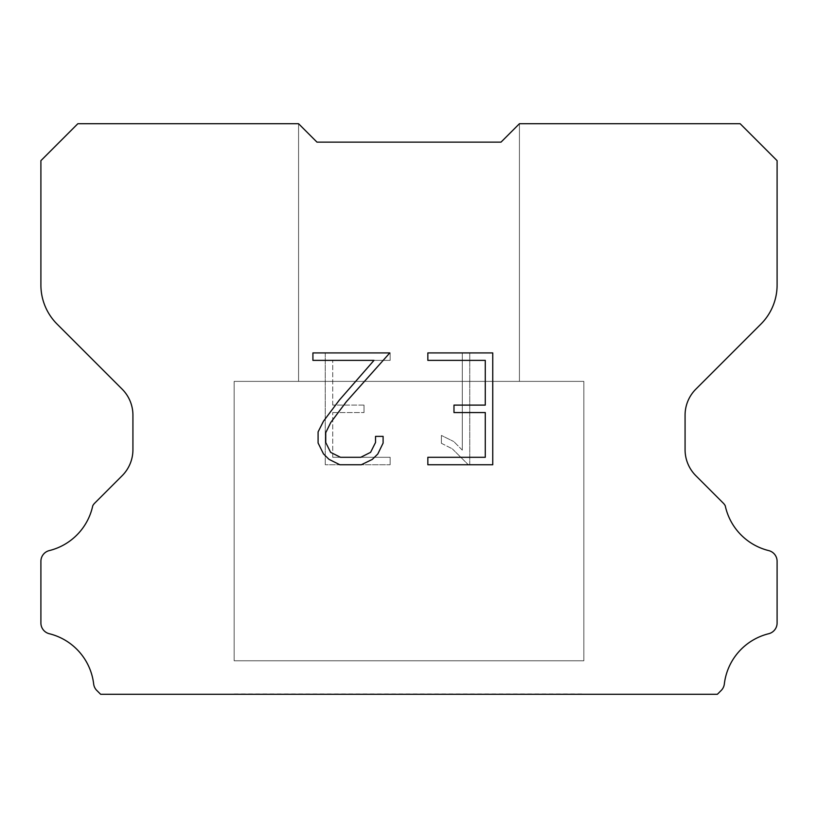<?xml version="1.0" encoding="UTF-8"?>
<svg xmlns="http://www.w3.org/2000/svg" width="818" height="818" viewBox="0 0 818 818"><rect width="100%" height="100%" fill="white"/><g stroke="black" fill="none" stroke-linecap="round" stroke-linejoin="round"><path stroke-width="0.61" stroke-dasharray="4.09 3.07" d="M519.43 381.392L519.43 123.722L501.025 142.127L316.975 142.127L298.57 123.722L298.57 381.392L519.43 381.392L298.57 381.392L519.43 381.392L519.43 123.722L501.025 142.127L316.975 142.127L298.57 123.722L298.57 381.392L519.43 381.392L298.57 381.392L519.43 381.392L519.43 123.722L501.025 142.127L316.975 142.127L298.57 123.722L298.57 381.392L519.43 381.392L298.57 381.392L519.43 381.392L519.43 123.722L501.025 142.127L316.975 142.127L298.57 123.722L298.57 381.392L519.43 381.392L298.57 381.392L519.43 381.392L519.43 123.722L501.025 142.127L316.975 142.127L298.57 123.722L298.57 381.392L519.43 381.392L298.57 381.392L519.43 381.392L519.43 123.722L501.025 142.127L316.975 142.127L298.57 123.722L298.57 381.392L519.43 381.392L298.57 381.392L519.43 381.392L519.43 123.722L501.025 142.127L316.975 142.127L298.57 123.722L298.57 381.392L519.43 381.392L298.57 381.392L519.43 381.392L519.43 123.722L501.025 142.127L316.975 142.127L298.57 123.722L298.57 381.392L519.43 381.392L298.57 381.392L519.43 381.392L519.43 123.722L501.025 142.127L316.975 142.127L298.57 123.722L298.57 381.392L519.43 381.392L298.57 381.392L519.43 381.392L519.43 123.722L501.025 142.127L316.975 142.127L298.57 123.722L298.57 381.392L519.43 381.392L298.57 381.392L519.43 381.392L519.43 123.722L501.025 142.127L316.975 142.127L298.57 123.722L298.57 381.392L519.43 381.392L298.57 381.392L519.43 381.392L519.43 123.722L501.025 142.127L316.975 142.127L298.57 123.722L298.57 381.392L519.43 381.392L298.57 381.392L519.43 381.392L519.43 123.722L501.025 142.127L316.975 142.127L298.57 123.722L298.57 381.392L519.43 381.392L298.57 381.392L519.43 381.392L519.43 123.722L501.025 142.127L316.975 142.127L298.57 123.722L298.57 381.392L519.43 381.392L298.57 381.392L298.57 123.722L298.57 381.392L519.43 381.392L519.43 123.722L501.025 142.127L316.975 142.127L298.57 123.722L298.57 381.392L519.43 381.392L519.43 123.722L501.025 142.127L316.975 142.127L298.57 123.722L298.57 381.392L519.43 381.392L519.43 123.722L501.025 142.127L316.975 142.127L298.57 123.722L298.57 381.392L519.43 381.392L519.43 123.722L501.025 142.127L316.975 142.127L298.57 123.722L298.57 381.392L519.43 381.392L519.43 123.722L501.025 142.127L316.975 142.127L298.57 123.722L298.57 381.392L519.43 381.392L519.43 123.722L501.025 142.127L316.975 142.127L298.57 123.722L298.57 381.392L519.43 381.392L519.43 123.722L501.025 142.127L316.975 142.127L298.57 123.722L298.57 381.392L519.43 381.392L519.43 123.722L501.025 142.127L316.975 142.127L298.57 123.722L298.57 381.392L519.43 381.392L519.43 123.722L501.025 142.127L316.975 142.127L298.57 123.722L298.57 381.392L519.43 381.392L519.43 123.722L501.025 142.127L316.975 142.127L298.57 123.722L298.57 381.392L519.43 381.392L519.43 123.722L501.025 142.127L316.975 142.127L298.57 123.722L298.57 381.392L519.43 381.392L519.43 123.722L501.025 142.127L316.975 142.127L298.57 123.722L77.843 123.722L40.9 160.665L40.9 285.042A55.215 55.215 0 0 0 57.076 324.081L122.148 389.153A36.81 36.81 0 0 1 132.925 415.176L132.925 449.685A36.81 36.81 0 0 1 122.148 475.708L94.683 503.172A10.787 10.787 0 0 0 92.751 505.79A58.896 58.896 0 0 1 49.295 550.596A11.043 11.043 0 0 0 40.9 561.322L40.9 623.009A11.043 11.043 0 0 0 49.295 633.725A58.896 58.896 0 0 1 93.661 683.981A11.043 11.043 0 0 0 97.117 690.77L100.624 694.278L717.376 694.278L720.883 690.77A11.043 11.043 0 0 0 724.339 683.981A58.896 58.896 0 0 1 768.705 633.725A11.043 11.043 0 0 0 777.1 623.009L777.1 561.322A11.043 11.043 0 0 0 768.705 550.596A58.896 58.896 0 0 1 725.249 505.79A10.787 10.787 0 0 0 723.316 503.172L695.852 475.708A36.81 36.81 0 0 1 685.075 449.685L685.075 415.176A36.81 36.81 0 0 1 695.852 389.153L760.924 324.081A55.215 55.215 0 0 0 777.1 285.042L777.1 160.665L740.157 123.722L519.43 123.722L501.025 142.127L316.975 142.127L298.57 123.722L316.975 142.127L298.57 123.722L316.975 142.127L501.025 142.127L316.975 142.127L501.025 142.127L519.43 123.722L501.025 142.127L519.43 123.722L519.43 381.392L298.57 381.392M234.153 693.909L583.847 693.909M583.847 660.78L583.847 381.392L234.153 381.392L234.153 660.78L583.847 660.78L234.153 660.78L583.847 660.78L583.847 381.392L234.153 381.392L234.153 660.78L583.847 660.78L234.153 660.78L583.847 660.78L583.847 381.392L234.153 381.392L234.153 660.78L583.847 660.78L234.153 660.78L583.847 660.78L583.847 381.392L234.153 381.392L234.153 660.78L583.847 660.78L234.153 660.78L583.847 660.78L583.847 381.392L234.153 381.392L234.153 660.78L583.847 660.78L234.153 660.78L583.847 660.78L583.847 381.392L234.153 381.392L234.153 660.78L583.847 660.78L234.153 660.78L583.847 660.78L583.847 381.392L234.153 381.392L234.153 660.78L583.847 660.78L234.153 660.78L583.847 660.78L583.847 381.392L234.153 381.392L234.153 660.78L583.847 660.78L234.153 660.78L583.847 660.78L583.847 381.392L234.153 381.392L234.153 660.78L583.847 660.78L234.153 660.78L583.847 660.78L583.847 381.392L234.153 381.392L234.153 660.78L583.847 660.78L234.153 660.78L583.847 660.78L583.847 381.392L234.153 381.392L234.153 660.78L583.847 660.78L234.153 660.78L583.847 660.78L583.847 381.392L234.153 381.392L234.153 660.78L583.847 660.78L234.153 660.78L583.847 660.78L583.847 381.392L234.153 381.392L234.153 660.78L583.847 660.78L234.153 660.78L583.847 660.78L583.847 381.392L234.153 381.392L234.153 660.78L583.847 660.78L234.153 660.78L234.153 381.392L234.153 660.78L583.847 660.78L583.847 381.392L234.153 381.392L234.153 660.78L583.847 660.78L583.847 381.392L234.153 381.392L234.153 660.78L583.847 660.78L583.847 381.392L234.153 381.392L234.153 660.78L583.847 660.78L583.847 381.392L234.153 381.392L234.153 660.78L583.847 660.78L583.847 381.392L234.153 381.392L234.153 660.78L583.847 660.78L583.847 381.392L234.153 381.392L234.153 660.78L583.847 660.78L583.847 381.392L234.153 381.392L234.153 660.78L583.847 660.78L583.847 381.392L234.153 381.392L234.153 660.78L583.847 660.78L583.847 381.392L234.153 381.392L234.153 660.78L583.847 660.78L583.847 381.392L234.153 381.392L234.153 660.78L583.847 660.78L583.847 381.392L234.153 381.392L234.153 660.78L583.847 660.78L583.847 381.392L234.153 381.392L583.847 381.392L234.153 381.392L583.847 381.392L583.847 660.78L234.153 660.78M234.153 381.392L583.847 381.392M485.279 412.558L485.279 457.293L427.845 457.293L427.845 464.747L492.743 464.747L492.743 352.916L427.845 352.916L427.845 360.37L485.279 360.37L485.279 405.104L453.98 405.104L453.98 412.558L485.279 412.558M383.1 443.09L383.1 436.383L375.534 436.383L375.534 442.507L370.585 452.334L360.758 457.293L340.513 457.293L330.615 452.344L325.738 442.507L325.738 432.691L330.758 422.487L346.27 401.822L389.808 352.916L312.916 352.916L312.916 360.37L374 360.37L339.276 400.176L323.478 421.209L318.09 431.914L318.09 442.978L323.478 453.898L329.01 459.348L339.859 464.747L361.331 464.747L372.262 459.43L377.793 454.01L383.1 443.09M332.721 457.293L332.721 412.558L332.721 457.293L390.155 457.293L332.721 457.293M332.721 412.558L364.02 412.558L332.721 412.558M364.02 412.558L364.02 405.104L364.02 412.558M364.02 405.104L332.721 405.104L364.02 405.104M332.721 405.104L332.721 360.37L332.721 405.104M332.721 360.37L390.155 360.37L332.721 360.37M390.155 360.37L390.155 352.916L390.155 360.37M390.155 464.747L390.155 457.293L390.155 464.747L325.257 464.747L390.155 464.747M325.257 352.916L325.257 464.747L325.257 352.916L390.155 352.916L325.257 352.916M441.393 435.442L441.393 443.295L441.393 435.442L453.775 441.546L441.393 435.442M441.393 443.295L452.313 448.826L441.393 443.295M452.313 448.826L468.172 464.604L452.313 448.826M468.172 464.604L469.747 464.604L468.172 464.604M469.747 464.604L469.747 352.773L469.747 464.604M462.293 450.135L453.775 441.546L462.293 450.135L462.293 352.773L462.293 450.135M469.747 352.773L462.293 352.773L469.747 352.773M583.847 694.278L234.153 694.278M298.57 123.722L316.975 142.127L298.57 123.722L316.975 142.127L298.57 123.722L316.975 142.127L298.57 123.722L316.975 142.127L298.57 123.722L316.975 142.127L298.57 123.722L316.975 142.127L298.57 123.722L316.975 142.127L298.57 123.722L316.975 142.127L298.57 123.722L316.975 142.127L298.57 123.722L316.975 142.127L298.57 123.722L316.975 142.127L298.57 123.722L316.975 142.127L298.57 123.722L316.975 142.127L501.025 142.127L519.43 123.722M316.975 142.127L501.025 142.127L316.975 142.127"/><path stroke-width="1.23" d="M485.279 457.293L485.279 412.558L453.98 412.558L453.98 405.104L485.279 405.104L485.279 360.37L427.845 360.37L427.845 352.916L492.743 352.916L492.743 464.747L427.845 464.747L427.845 457.293L485.279 457.293M383.1 436.383L383.1 443.09L377.793 454.01L372.262 459.43L361.331 464.747L339.859 464.747L329.01 459.348L323.478 453.898L318.09 442.978L318.09 431.914L323.478 421.209L339.276 400.176L374 360.37L312.916 360.37L312.916 352.916L389.808 352.916L346.27 401.822L330.758 422.487L325.738 432.691L325.738 442.507L330.615 452.344L340.513 457.293L360.758 457.293L370.585 452.334L375.534 442.507L375.534 436.383L383.1 436.383M316.975 142.127L298.57 123.722L77.843 123.722L40.9 160.665L40.9 285.042A55.215 55.215 0 0 0 57.076 324.081L122.148 389.153A36.81 36.81 0 0 1 132.925 415.176L132.925 449.685A36.81 36.81 0 0 1 122.148 475.708L94.683 503.172A10.787 10.787 0 0 0 92.751 505.79A58.896 58.896 0 0 1 49.295 550.596A11.043 11.043 0 0 0 40.9 561.322L40.9 623.009A11.043 11.043 0 0 0 49.295 633.725A58.896 58.896 0 0 1 93.661 683.981A11.043 11.043 0 0 0 97.117 690.77L100.624 694.278L717.376 694.278L720.883 690.77A11.043 11.043 0 0 0 724.339 683.981A58.896 58.896 0 0 1 768.705 633.725A11.043 11.043 0 0 0 777.1 623.009L777.1 561.322A11.043 11.043 0 0 0 768.705 550.596A58.896 58.896 0 0 1 725.249 505.79A10.787 10.787 0 0 0 723.316 503.172L695.852 475.708A36.81 36.81 0 0 1 685.075 449.685L685.075 415.176A36.81 36.81 0 0 1 695.852 389.153L760.924 324.081A55.215 55.215 0 0 0 777.1 285.042L777.1 160.665L740.157 123.722L519.43 123.722L501.025 142.127L316.975 142.127"/></g></svg>
